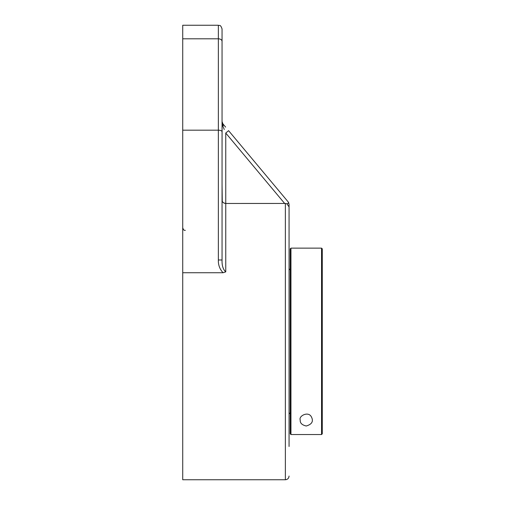 <?xml version="1.0" encoding="UTF-8"?>
<svg xmlns="http://www.w3.org/2000/svg" width="505" height="505" viewBox="0 0 505 505"><rect width="100%" height="100%" fill="white"/><g stroke="black" fill="none" stroke-linecap="round" stroke-linejoin="round"><path stroke-width="0.76" d="M288.204 201.943L228.595 130.669L225.754 133.042L284.65 203.464L286.884 203.761L288.841 203.054L288.204 201.943L289.062 204.317L289.062 206.905L289.062 204.317M289.062 446.489L289.062 206.905L286.884 203.761M182.722 38.809L218.356 38.809L218.356 25.25L182.722 25.25L182.722 272.744L223.084 272.744L225.754 271.873L225.754 203.464L285.363 203.458L285.363 479.75C287.591 479.554 288.822 478.317 289.062 476.051M223.027 126.521L224.27 129.488M223.98 128.8L223.564 127.797M225.621 127.115L222.913 123.883A3.699 2.254 140.1 0 1 222.913 126.256L222.055 121.509L222.913 126.256M222.913 123.883L222.055 121.509L222.055 146.74L222.105 122.122M225.754 133.042L225.754 203.464C223.286 203.048 222.055 201.931 222.055 200.1L222.055 184.615L222.257 201.186M222.522 201.722L222.976 202.316M223.494 202.757L223.993 203.054M224.599 203.294L224.984 203.389M218.356 259.987L222.055 259.987L222.055 131.679C221.828 130.77 220.597 130.271 218.356 130.183L218.356 259.987C218.185 264.967 219.763 269.222 223.084 272.744M225.754 271.873C223.09 269.506 221.859 265.542 222.055 259.987M222.055 131.679L222.055 28.949C220.325 23.918 219.479 25.963 218.356 25.25M182.722 130.183L218.356 130.183L218.356 38.809A3.699 2.569 0 0 1 222.055 41.378M222.055 92.257L222.055 54.382M182.722 272.744L182.722 479.75L285.363 479.75M290.956 248.132L290.23 248.858L290.23 433.814L290.956 434.546L290.956 248.132L321.546 248.132L321.546 434.546L322.278 433.814L322.278 248.858L321.546 248.132M290.956 434.546L321.546 434.546M306.251 425.999C301.946 425.021 299.938 423.013 300.229 419.977C298.449 416.17 307.993 410.982 311.213 416.562C313.769 421.12 312.115 424.263 306.251 425.999M290.23 412.743L289.062 413.904M185.31 230.406C184.634 229.927 184.041 231.423 182.722 227.818M290.23 269.979L289.062 268.818"/></g></svg>

